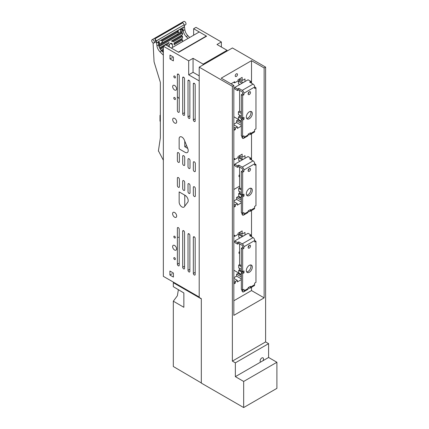 <?xml version="1.0" encoding="UTF-8"?>
<svg xmlns="http://www.w3.org/2000/svg" width="429" height="429" viewBox="0 0 429 429"><rect width="100%" height="100%" fill="white"/><g stroke="black" fill="none" stroke-linecap="round" stroke-linejoin="round"><path stroke-width="0.64" d="M239.602 251.378A1.41 0.815 120 0 0 238.948 252.837A1.41 0.815 120 0 0 239.237 253.485L239.602 253.695M233.826 277.735L236.61 276.126L236.61 274.211L237.961 273.429L241.339 275.38M239.602 274.372L239.602 273.455M241.339 274.458L238.701 272.935L238.701 270.34L239.489 269.884L239.489 268.313M241.339 269.38L238.701 267.857L238.701 265.133L239.602 264.618L239.602 243.887M239.489 237.607L239.489 238.245M240.042 237.929L238.701 237.151L238.701 234.556L239.602 234.036L239.602 232.615M233.826 270.195L239.602 273.525M244.986 235.076L244.986 232.448L242.149 234.084L239.403 232.502M242.149 234.084L242.149 230.915L238.063 233.279L238.063 234.39L234.647 236.363L233.826 235.891M233.826 235.719L234.647 235.248L234.647 236.363M233.826 283.95L235.355 283.07L233.826 282.185M233.826 280.652L235.355 281.531L235.355 283.07M235.355 281.531L237.35 280.384L233.826 278.346M237.35 280.384L237.35 281.917L241.339 279.611M241.339 278.861L236.61 276.126M241.339 276.941L236.61 274.211M242.181 272.345L238.701 270.34M242.669 271.723L239.489 269.884M241.339 266.656L238.701 265.133M241.339 265.621L239.602 264.618M242.294 236.626L238.701 234.556M237.548 244.128L234.76 242.514L234.76 240.98L237.548 242.589L237.548 244.128L238.781 243.415L242.235 245.409A0.472 0.273 -120 0 1 242.567 245.989L242.567 247.522L243.897 248.289L243.897 246.755A2.349 1.357 -120 0 0 242.235 243.876L253.072 237.618L249.614 235.623L250.847 234.915L248.053 233.301L243.2 236.106L239.602 234.036M276.903 362.264L243.667 381.451L243.667 407.55L276.903 388.358L276.903 362.264L268.597 357.464L268.597 343.645L265.605 341.918L265.605 67.112L264.141 67.959L251.512 60.666L251.512 83.194M251.512 133.768L251.512 159.958M251.512 210.532L251.512 236.717M251.512 287.291L251.512 290.567L233.826 300.777M251.512 60.666L221.198 78.169L233.826 85.457L233.826 315.358L264.141 297.86L251.512 290.567M235.231 75.804A1.587 0.917 -60 0 1 235.923 74.206A1.587 0.917 -60 0 1 237.146 73.777A1.587 0.917 -60 0 1 237.478 74.507A1.587 0.917 -60 0 1 236.781 76.105A1.587 0.917 -60 0 1 235.559 76.528A1.587 0.917 -60 0 1 235.231 75.804M244.986 158.312L244.986 155.689L242.149 157.325L242.149 154.156L238.063 156.515L238.063 157.625L234.647 159.599L233.826 159.127M233.826 207.191L235.355 206.306L235.355 204.772L237.35 203.619L237.35 205.153L241.339 202.853M233.826 158.961L234.647 158.489L234.647 159.599M231.006 83.827L234.647 81.725L234.647 82.84L238.063 80.867L238.063 79.756L242.149 77.392L242.149 80.561L239.403 78.979M244.986 81.553L244.986 78.925L242.149 80.561M233.826 130.427L235.355 129.547L235.355 128.008L237.35 126.861L237.35 128.394L241.339 126.094M233.826 116.742L238.438 119.401M265.605 67.112L232.432 47.962L199.195 67.155L232.368 86.304L233.826 85.457M264.141 67.959L264.141 297.86M235.355 206.306L233.826 205.427M235.355 204.772L233.826 203.888M237.35 203.619L233.826 201.587M233.826 200.97L236.61 199.367L236.61 197.447L241.339 200.182M241.339 202.097L236.61 199.367M241.339 198.616L237.961 196.664L236.61 197.447M239.602 197.613L239.602 196.691M241.339 197.699L238.701 196.176L238.701 193.576L242.181 195.586M242.669 194.959L239.489 193.125L238.701 193.576M239.489 191.548L239.489 193.125M241.339 192.616L238.701 191.098L238.701 188.374L239.602 187.854L239.602 167.128M241.339 189.891L238.701 188.374M241.339 188.857L239.602 187.854M239.489 160.843L239.489 161.486M240.042 161.165L238.701 160.392L238.701 157.792L242.294 159.867M237.548 167.364L234.76 165.75L234.76 164.216L237.548 165.83L237.548 167.364L238.781 166.656L242.235 168.651A0.472 0.273 -120 0 1 242.567 169.224L242.567 170.758L243.897 171.53L243.897 169.991A2.349 1.357 -120 0 0 242.235 167.117L253.072 160.859L249.614 158.864L250.847 158.151L248.053 156.542L243.2 159.341L239.602 157.277L238.701 157.792M239.602 157.277L239.602 155.85M242.149 157.325L239.403 155.738M235.355 129.547L233.826 128.662M235.355 128.008L233.826 127.129M237.35 126.861L233.826 124.823M233.826 124.212L236.61 122.603L236.61 120.688L241.339 123.418M241.339 125.338L236.61 122.603M241.339 121.857L237.961 119.906L236.61 120.688M239.602 120.849L239.602 120.238M241.339 121.241L238.438 119.568L238.438 116.972L241.918 118.978M242.669 118.2L239.489 116.361L238.438 116.972M239.489 115.095L239.489 116.361M241.339 116.162L238.438 114.489L238.438 111.765L239.602 111.095L239.602 90.363M241.339 113.438L238.438 111.765M241.339 112.098L239.602 111.095M239.489 84.39L239.489 84.722M239.779 84.556L238.438 83.784L238.438 81.188L242.026 83.258M237.548 90.605L234.76 88.991L234.76 87.457L237.548 89.066L237.548 90.605L238.781 89.892L242.235 91.886A0.472 0.273 -120 0 1 242.567 92.466L242.567 93.999L243.897 94.766L243.897 93.232A2.349 1.357 -120 0 0 242.235 90.353L253.072 84.095L249.614 82.1L250.847 81.392L248.053 79.778L243.2 82.582L239.602 80.513L238.438 81.188M239.602 80.513L239.602 79.092M234.647 82.84L233.682 82.282M243.667 407.55L201.319 383.102L201.319 298.664L199.195 297.436L199.195 67.155M265.605 341.918L232.368 361.111L232.368 86.304M243.667 381.451L235.355 376.651L235.355 362.837L232.368 361.111M239.602 174.619A1.41 0.815 120 0 0 238.948 176.078A1.41 0.815 120 0 0 239.237 176.721L239.602 176.93M268.597 343.645L235.355 362.837M268.597 357.464L262.929 360.735A2.381 1.378 120 0 0 263.497 358.944A2.381 1.378 120 0 0 263.004 357.856A2.381 1.378 120 0 0 261.17 358.494A2.381 1.378 120 0 0 260.13 360.891A2.381 1.378 120 0 0 260.623 361.985A2.381 1.378 120 0 0 260.698 362.022L235.355 376.651M262.929 360.735L260.698 362.022M243.2 159.341L234.76 164.216M250.847 158.151L250.847 159.572M237.548 165.83L238.781 165.117L238.781 166.656M238.781 165.117L242.235 167.117M253.072 160.859A2.349 1.357 60 0 1 254.735 163.739L254.735 165.272L255.963 164.564L254.735 163.851M241.339 196.074L242.669 196.841L243.999 196.074L242.669 195.302L241.339 196.074L241.339 212.537L242.669 213.304L243.999 212.537L243.999 214.071L248.155 211.674A2.349 1.357 60 0 1 247.667 212.752L243.511 215.149A2.349 1.357 -120 0 0 243.999 214.071M243.897 171.53L242.669 172.238L241.339 171.471L241.339 194.155L242.669 194.922L243.999 194.155L243.999 196.074M242.669 172.238L242.669 195.302M250.482 210.333L250.482 209.561L248.155 210.907L248.82 211.293A2.349 1.357 60 0 0 249.994 211.406A2.349 1.357 60 0 0 250.482 210.333L254.633 207.931L254.633 206.397L255.963 205.63L255.963 164.564M249.319 188.588A4.231 2.44 -60 0 1 251.432 188.379A4.231 2.44 -60 0 1 252.08 191.768A4.231 2.44 -60 0 1 249.319 195.495A4.231 2.44 -60 0 1 247.201 195.704A4.231 2.44 -60 0 1 246.552 192.315A4.231 2.44 -60 0 1 249.319 188.588M250.659 188.181A4.231 2.44 -60 0 1 247.989 194.728A4.231 2.44 -60 0 1 246.643 195.136M249.319 168.554A1.695 0.976 -60 0 1 250.161 168.468A1.695 0.976 -60 0 1 250.423 169.825A1.695 0.976 -60 0 1 249.319 171.316A1.695 0.976 -60 0 1 248.471 171.402A1.695 0.976 -60 0 1 248.214 170.045A1.695 0.976 -60 0 1 249.319 168.554M249.174 168.645A1.695 0.976 -60 0 1 248.128 170.458M242.567 170.758L241.339 171.471M242.669 196.841L242.519 214.929A5.641 3.255 180 0 1 241.881 213.422L241.881 212.848M242.519 214.929L242.519 213.39A5.641 3.255 180 0 1 242.272 213.074M254.633 207.931A2.349 1.357 60 0 1 254.15 209.009L249.994 211.406M248.155 210.907L248.155 211.674M242.669 215.186A2.349 1.357 -120 0 0 243.511 215.149M243.2 82.582L234.76 87.457M250.847 81.392L250.847 82.813M237.548 89.066L238.781 88.358L238.781 89.892M238.781 88.358L242.235 90.353M253.072 84.095A2.349 1.357 60 0 1 254.735 86.974L254.735 88.508L255.963 87.8L254.735 87.092M241.339 119.31L242.669 120.077L243.999 119.31L242.669 118.543L241.339 119.31L241.339 135.779L242.669 136.545L243.999 135.779L243.999 137.312L248.155 134.915A2.349 1.357 60 0 1 247.667 135.988L243.511 138.39A2.349 1.357 -120 0 0 243.999 137.312M243.897 94.766L242.669 95.479L241.339 94.707L241.339 117.39L242.669 118.157L243.999 117.39L243.999 119.31M242.669 95.479L242.669 118.543M250.482 133.569L250.482 132.802L248.155 134.143L248.82 134.529A2.349 1.357 60 0 0 249.994 134.647A2.349 1.357 60 0 0 250.482 133.569L254.633 131.172L254.633 129.633L255.963 128.866L255.963 87.8M249.319 111.83A4.231 2.44 -60 0 1 251.432 111.615A4.231 2.44 -60 0 1 252.08 115.01A4.231 2.44 -60 0 1 249.319 118.736A4.231 2.44 -60 0 1 247.201 118.946A4.231 2.44 -60 0 1 246.552 115.557A4.231 2.44 -60 0 1 249.319 111.83M250.659 111.417A4.231 2.44 -60 0 1 247.989 117.97A4.231 2.44 -60 0 1 246.643 118.377M249.319 91.79A1.695 0.976 -60 0 1 250.161 91.709A1.695 0.976 -60 0 1 250.423 93.066A1.695 0.976 -60 0 1 249.319 94.557A1.695 0.976 -60 0 1 248.471 94.637A1.695 0.976 -60 0 1 248.214 93.286A1.695 0.976 -60 0 1 249.319 91.79M249.174 91.881A1.695 0.976 -60 0 1 248.128 93.699M242.567 93.999L241.339 94.707M242.669 120.077L242.519 138.165A5.641 3.255 180 0 1 241.881 136.658L241.881 136.09M242.519 138.165L242.519 136.631A5.641 3.255 180 0 1 242.272 136.315M254.633 131.172A2.349 1.357 60 0 1 254.15 132.245L249.994 134.647M248.155 134.143L248.155 134.915M242.669 138.422A2.349 1.357 -120 0 0 243.511 138.39M243.2 236.106L234.76 240.98M250.847 234.915L250.847 236.336M237.548 242.589L238.781 241.881L238.781 243.415M238.781 241.881L242.235 243.876M253.072 237.618A2.349 1.357 60 0 1 254.735 240.497L254.735 242.031L255.963 241.323L254.735 240.615M241.339 272.833L242.669 273.6L243.999 272.833L242.669 272.066L241.339 272.833L241.339 289.302L242.669 290.068L243.999 289.302L243.999 290.835L248.155 288.438A2.349 1.357 60 0 1 247.667 289.511L243.511 291.913A2.349 1.357 -120 0 0 243.999 290.835M243.897 248.289L242.669 248.997L241.339 248.23L241.339 270.913L242.669 271.68L243.999 270.913L243.999 272.833M242.669 248.997L242.669 272.066M250.482 287.092L250.482 286.325L248.155 287.666L248.82 288.052A2.349 1.357 60 0 0 249.994 288.17A2.349 1.357 60 0 0 250.482 287.092L254.633 284.695L254.633 283.156L255.963 282.389L255.963 241.323M249.319 265.347A4.231 2.44 -60 0 1 251.432 265.138A4.231 2.44 -60 0 1 252.08 268.533A4.231 2.44 -60 0 1 249.319 272.259A4.231 2.44 -60 0 1 247.201 272.469A4.231 2.44 -60 0 1 246.552 269.08A4.231 2.44 -60 0 1 249.319 265.347M250.659 264.94A4.231 2.44 -60 0 1 247.989 271.493A4.231 2.44 -60 0 1 246.643 271.9M249.319 245.313A1.695 0.976 -60 0 1 250.161 245.232A1.695 0.976 -60 0 1 250.423 246.589A1.695 0.976 -60 0 1 249.319 248.08A1.695 0.976 -60 0 1 248.471 248.16A1.695 0.976 -60 0 1 248.214 246.804A1.695 0.976 -60 0 1 249.319 245.313M249.174 245.404A1.695 0.976 -60 0 1 248.128 247.222M242.567 247.522L241.339 248.23M242.669 273.6L242.519 291.688A5.641 3.255 180 0 1 241.881 290.181L241.881 289.613M242.519 291.688L242.519 290.154A5.641 3.255 180 0 1 242.272 289.838M254.633 284.695A2.349 1.357 60 0 1 254.15 285.768L249.994 288.17M248.155 287.666L248.155 288.438M242.669 291.945A2.349 1.357 -120 0 0 243.511 291.913M221.364 47.024L221.364 41.978L196.021 27.343L193.64 28.716L206.606 36.197L178.684 52.317L165.723 44.836L163.347 46.203L163.347 276.335L199.195 297.034M179.15 202.097L179.15 191.908L185.135 195.361A4.338 2.504 -120 0 1 187.805 198.713A4.338 2.504 -120 0 1 187.752 202.257L184.325 206.767A3.947 2.279 -120 0 1 183.918 207.132A3.947 2.279 -120 0 1 180.872 206.07A3.947 2.279 -120 0 1 179.15 202.097M184.325 140.004A3.947 2.279 -120 0 0 179.966 136.883A3.947 2.279 -120 0 0 179.15 138.69L179.15 148.884L185.135 152.338A4.338 2.504 -120 0 0 187.301 152.552A4.338 2.504 -120 0 0 187.752 148.466L184.325 140.004M172.286 273.675L169.905 275.043L173.413 277.07L173.413 273.058L169.905 271.031L169.905 275.043M172.361 57.561L169.981 58.929L173.364 60.886L173.364 57.046L169.981 55.094L169.981 58.929M174.619 85.468A2.767 1.598 -120 0 0 173.236 85.328A2.767 1.598 -120 0 0 172.812 87.543A2.767 1.598 -120 0 0 174.619 89.983A2.767 1.598 -120 0 0 176.003 90.117A2.767 1.598 -120 0 0 176.426 87.902A2.767 1.598 -120 0 0 174.619 85.468M174.619 76.019A1.137 0.654 -120 0 0 174.051 75.96A1.137 0.654 -120 0 0 173.879 76.871A1.137 0.654 -120 0 0 174.619 77.874A1.137 0.654 -120 0 0 175.188 77.928A1.137 0.654 -120 0 0 175.364 77.022A1.137 0.654 -120 0 0 174.619 76.019M174.619 97.506A1.174 0.681 -120 0 0 174.035 97.447A1.174 0.681 -120 0 0 173.852 98.391A1.174 0.681 -120 0 0 174.619 99.426A1.174 0.681 -120 0 0 175.209 99.485A1.174 0.681 -120 0 0 175.391 98.541A1.174 0.681 -120 0 0 174.619 97.506M174.683 118.409A2.821 1.63 -120 0 0 173.273 118.27A2.821 1.63 -120 0 0 172.844 120.533A2.821 1.63 -120 0 0 174.683 123.021A2.821 1.63 -120 0 0 176.099 123.161A2.821 1.63 -120 0 0 176.528 120.898A2.821 1.63 -120 0 0 174.683 118.409M174.801 212.607A2.88 1.662 -120 0 0 173.187 212.355A2.88 1.662 -120 0 0 172.715 214.548A2.88 1.662 -120 0 0 174.458 217.09A2.88 1.662 -120 0 0 176.067 217.337A2.88 1.662 -120 0 0 176.539 215.143A2.88 1.662 -120 0 0 174.801 212.607M174.587 236.218A1.056 0.611 -120 0 0 174.056 236.17A1.056 0.611 -120 0 0 173.895 237.017A1.056 0.611 -120 0 0 174.587 237.95A1.056 0.611 -120 0 0 175.112 238.004A1.056 0.611 -120 0 0 175.279 237.151A1.056 0.611 -120 0 0 174.587 236.218M174.587 257.695A1.11 0.643 -120 0 0 174.029 257.641A1.11 0.643 -120 0 0 173.858 258.531A1.11 0.643 -120 0 0 174.587 259.513A1.11 0.643 -120 0 0 175.139 259.566A1.11 0.643 -120 0 0 175.311 258.676A1.11 0.643 -120 0 0 174.587 257.695M174.587 245.468A2.783 1.603 -120 0 0 173.193 245.334A2.783 1.603 -120 0 0 172.769 247.56A2.783 1.603 -120 0 0 174.587 250.01A2.783 1.603 -120 0 0 175.976 250.15A2.783 1.603 -120 0 0 176.405 247.924A2.783 1.603 -120 0 0 174.587 245.468M227.054 51.067L227.054 50.306L216.994 44.498L221.364 41.978M227.054 50.306L203.121 64.125L193.061 58.317L193.061 72.313L199.195 75.853M203.121 64.881L203.121 64.125M193.061 72.313L188.69 74.839L188.69 60.838L193.061 58.317M199.195 80.899L188.69 74.839M188.69 60.838L163.347 46.203M193.64 35.216L193.64 28.716M177.375 160.591L177.375 153.217A1.416 0.82 -120 0 1 177.67 152.568A1.416 0.82 -120 0 1 178.764 152.949A1.416 0.82 -120 0 1 179.381 154.376L179.381 161.744A1.416 0.82 -120 0 1 179.086 162.398A1.416 0.82 -120 0 1 177.992 162.017A1.416 0.82 -120 0 1 177.375 160.591M182.695 188.604L182.695 181.236A1.416 0.82 -120 0 1 182.985 180.588A1.416 0.82 -120 0 1 184.079 180.968A1.416 0.82 -120 0 1 184.701 182.395L184.701 189.763A1.416 0.82 -120 0 1 184.406 190.412A1.416 0.82 -120 0 1 183.312 190.031A1.416 0.82 -120 0 1 182.695 188.604M182.695 163.658L182.695 156.29A1.416 0.82 -120 0 1 182.985 155.641A1.416 0.82 -120 0 1 184.079 156.022A1.416 0.82 -120 0 1 184.701 157.448L184.701 164.816A1.416 0.82 -120 0 1 184.406 165.465A1.416 0.82 -120 0 1 183.312 165.085A1.416 0.82 -120 0 1 182.695 163.658M188.009 191.677L188.009 184.309A1.416 0.82 -120 0 1 188.304 183.655A1.416 0.82 -120 0 1 189.398 184.036A1.416 0.82 -120 0 1 190.015 185.467L190.015 192.836A1.416 0.82 -120 0 1 189.725 193.484A1.416 0.82 -120 0 1 188.631 193.104A1.416 0.82 -120 0 1 188.009 191.677M188.009 166.731L188.009 159.357A1.416 0.82 -120 0 1 188.304 158.709A1.416 0.82 -120 0 1 189.398 159.089A1.416 0.82 -120 0 1 190.015 160.516L190.015 167.889A1.416 0.82 -120 0 1 189.725 168.538A1.416 0.82 -120 0 1 188.631 168.157A1.416 0.82 -120 0 1 188.009 166.731M193.329 194.745L193.329 187.376A1.416 0.82 -120 0 1 193.624 186.728A1.416 0.82 -120 0 1 194.718 187.108A1.416 0.82 -120 0 1 195.334 188.535L195.334 195.903A1.416 0.82 -120 0 1 195.039 196.552A1.416 0.82 -120 0 1 193.951 196.176A1.416 0.82 -120 0 1 193.329 194.745M193.329 169.798L193.329 162.43A1.416 0.82 -120 0 1 193.624 161.781A1.416 0.82 -120 0 1 194.718 162.162A1.416 0.82 -120 0 1 195.334 163.588L195.334 170.957A1.416 0.82 -120 0 1 195.039 171.605A1.416 0.82 -120 0 1 193.951 171.225A1.416 0.82 -120 0 1 193.329 169.798M177.375 185.537L177.375 178.164A1.416 0.82 -120 0 1 177.67 177.515A1.416 0.82 -120 0 1 178.764 177.896A1.416 0.82 -120 0 1 179.381 179.322L179.381 186.695A1.416 0.82 -120 0 1 179.086 187.344A1.416 0.82 -120 0 1 177.992 186.964A1.416 0.82 -120 0 1 177.375 185.537M179.225 75.708A1.308 0.756 -120 0 0 178.657 74.389A1.308 0.756 -120 0 0 177.649 74.04A1.308 0.756 -120 0 0 177.375 74.641L177.375 110.666A1.308 0.756 -120 0 0 177.949 111.98A1.308 0.756 -120 0 0 178.957 112.334A1.308 0.756 -120 0 0 179.225 111.733L179.225 75.708M184.545 78.775A1.308 0.756 -120 0 0 183.971 77.461A1.308 0.756 -120 0 0 182.969 77.113A1.308 0.756 -120 0 0 182.695 77.708L182.695 113.739A1.308 0.756 -120 0 0 183.269 115.052A1.308 0.756 -120 0 0 184.272 115.401A1.308 0.756 -120 0 0 184.545 114.806L184.545 78.775M189.859 81.848A1.308 0.756 -120 0 0 189.291 80.529A1.308 0.756 -120 0 0 188.283 80.18A1.308 0.756 -120 0 0 188.015 80.781L188.015 116.806A1.308 0.756 -120 0 0 188.583 118.12A1.308 0.756 -120 0 0 189.591 118.474A1.308 0.756 -120 0 0 189.859 117.873L189.859 81.848M195.179 84.915A1.308 0.756 -120 0 0 194.61 83.601A1.308 0.756 -120 0 0 193.602 83.253A1.308 0.756 -120 0 0 193.334 83.848L193.334 119.879A1.308 0.756 -120 0 0 193.903 121.192A1.308 0.756 -120 0 0 194.911 121.541A1.308 0.756 -120 0 0 195.179 120.946L195.179 84.915M179.225 229.225A1.308 0.756 -120 0 0 178.657 227.912A1.308 0.756 -120 0 0 177.649 227.563A1.308 0.756 -120 0 0 177.375 228.164L177.375 264.189A1.308 0.756 -120 0 0 177.949 265.503A1.308 0.756 -120 0 0 178.957 265.857A1.308 0.756 -120 0 0 179.225 265.256L179.225 229.225M184.545 232.298A1.308 0.756 -120 0 0 183.971 230.984A1.308 0.756 -120 0 0 182.969 230.636A1.308 0.756 -120 0 0 182.695 231.231L182.695 267.262A1.308 0.756 -120 0 0 183.269 268.575A1.308 0.756 -120 0 0 184.272 268.924A1.308 0.756 -120 0 0 184.545 268.329L184.545 232.298M189.859 235.371A1.308 0.756 -120 0 0 189.291 234.052A1.308 0.756 -120 0 0 188.283 233.703A1.308 0.756 -120 0 0 188.015 234.304L188.015 270.329A1.308 0.756 -120 0 0 188.583 271.643A1.308 0.756 -120 0 0 189.591 271.997A1.308 0.756 -120 0 0 189.859 271.396L189.859 235.371M195.179 238.438A1.308 0.756 -120 0 0 194.61 237.124A1.308 0.756 -120 0 0 193.602 236.776A1.308 0.756 -120 0 0 193.334 237.371L193.334 273.402A1.308 0.756 -120 0 0 193.903 274.716A1.308 0.756 -120 0 0 194.911 275.064A1.308 0.756 -120 0 0 195.179 274.469L195.179 238.438M199.147 32.036L171.353 48.086M178.083 237.317L179.225 237.291M184.76 206.193L184.76 195.308L186.047 196.053M186.604 145.635L184.76 146.702L187.73 148.418M184.76 146.702L184.76 141.082M179.225 98.777L177.955 97.217M156.322 40.975L184.229 24.726L182.818 22.619L154.896 38.739L156.306 40.846L156.939 45.823C157.282 48.048 158.285 50.032 159.947 51.764L161.61 50.804C159.947 49.072 158.944 47.093 158.601 44.863L158.247 42.058L156.585 43.018M184.245 24.855L184.861 29.703C185.205 31.928 186.202 33.912 187.864 35.645L189.709 37.489M188.047 38.444L186.202 36.604L187.864 35.645M184.861 29.703L183.199 30.663C183.542 32.888 184.54 34.872 186.202 36.604M183.199 30.663L182.845 27.858L184.502 26.898M184.245 26.754L182.582 27.713L182.845 27.858M182.582 29.537L180.947 30.48L180.947 32.111L182.582 31.167L182.582 29.537L181.746 29.054L181.746 28.196M174.11 46.493L182.582 41.527L182.582 39.897L174.11 44.793L174.051 43.002L182.582 38.074L182.582 36.444L173.498 41.688L171.428 41.061L182.582 34.62L182.582 32.99L181.746 32.507L181.746 31.649M182.582 36.444L181.746 35.961L181.746 35.103M182.582 39.897L181.746 39.414L181.746 38.556M156.322 42.873L158.247 42.058M163.347 52.542L161.61 50.804M163.347 160.221L158.537 151.04M163.347 55.159L159.947 51.764M153.973 42.975A1.882 1.083 -120 0 0 154.263 41.468A1.882 1.083 -120 0 0 153.035 39.811A1.882 1.083 -120 0 0 152.097 39.72A1.882 1.083 -120 0 0 151.807 41.227A1.882 1.083 -120 0 0 153.035 42.884A1.882 1.083 -120 0 0 153.973 42.975L155.834 41.903L154.896 38.739M153.078 42.905L154.065 61.84L160.36 82.379L160.36 137.875L158.381 151.131M206.204 36.111L178.41 52.161M239.602 186.165L233.826 189.5M234.76 164.795L233.826 165.331M157.985 41.913L182.582 27.713M184.245 25.499L185.618 24.705A1.882 1.083 -120 0 0 185.907 23.198A1.882 1.083 -120 0 0 184.679 21.541A1.882 1.083 -120 0 0 183.741 21.45L152.097 39.72M169.369 46.938L169.139 44.455M158.789 44.906L158.789 45.683L161.497 44.123L161.497 42.374L162.334 42.857L178.239 33.676L178.239 32.046L177.402 31.564L177.402 30.706M181.746 29.054L180.11 29.998L180.11 29.14M158.43 43.485L159.626 42.793L158.789 42.31L158.312 42.584M158.789 42.31L158.789 41.452M177.402 31.564L161.497 40.744L161.497 39.886M180.947 30.48L180.11 29.998M180.947 32.111L180.11 31.628L180.11 33.376L178.191 32.266M177.402 34.159L177.402 34.937L180.11 33.376M181.746 32.507L158.773 45.774M182.582 32.99L159.009 46.6M172.463 44.675L170.286 43.415L171.825 43.265L172.463 44.675L172.463 47.447M159.556 47.914L169.144 42.38L166.886 45.506M160.349 49.281L163.347 47.549M163.347 49.179L161.229 50.402M162.371 51.566L163.347 51.008M170.286 43.415L168.232 46.284M181.746 35.961L172.785 41.136M181.746 39.414L174.11 43.828M158.623 45.002L159.626 44.423L159.626 42.793M166.86 43.699L166.05 45.024M163.347 46.584L159.904 48.574M166.238 44.916L167.069 45.399M163.347 50.043L161.76 50.954M160.36 115.122L160.001 115.326L160.36 115.535M160.36 121.364L160.001 121.16L160.001 115.326M178.239 32.046L162.334 41.227L161.497 40.744M162.334 42.857L162.334 41.227M161.497 44.123L159.475 42.954M178.378 30.143L178.212 32.03M173.847 282.4L173.316 282.706L173.316 286.674L183.859 292.959L183.859 307.298L173.316 301.196L177.365 295.758L178.378 289.693M173.316 301.196L173.316 366.495L201.319 382.947M201.319 298.874L173.316 282.706M177.735 30.507L177.622 31.692M243.897 169.991L254.735 163.739M243.897 93.232L254.735 86.974M243.897 246.755L254.735 240.497M179.225 263.122L177.375 264.189M183.617 77.177L182.695 77.708M184.545 112.671L182.695 113.739M188.937 233.767L188.015 234.304M189.859 269.262L188.015 270.329M188.937 80.244L188.015 80.781M189.859 115.739L188.015 116.806M183.617 230.7L182.695 231.231M184.545 266.195L182.695 267.262M194.257 83.317L193.334 83.848M195.179 118.812L193.334 119.879M194.257 236.84L193.334 237.371M195.179 272.335L193.334 273.402M178.303 74.104L177.375 74.641M184.229 24.726L156.306 40.846M182.915 22.673L154.998 38.792M158.601 44.863L156.939 45.823M172.989 41.254L172.152 40.771"/></g></svg>
